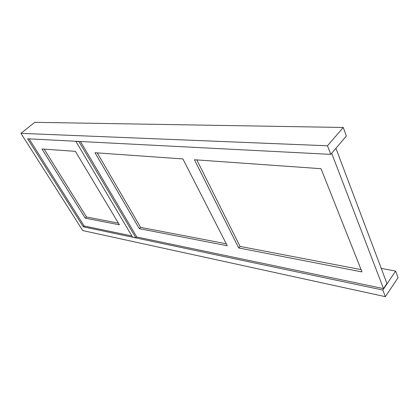 <?xml version="1.0" encoding="UTF-8"?>
<svg xmlns="http://www.w3.org/2000/svg" width="419" height="419" viewBox="0 0 419 419"><rect width="100%" height="100%" fill="white"/><g stroke="black" fill="none" stroke-linecap="round" stroke-linejoin="round"><path stroke-width="0.63" d="M343.255 127.47L346.361 135.992L330.769 154.37L327.475 145.786L343.255 127.47L34.772 122.322L20.95 133.347L327.475 145.786M381.253 268.417L395.636 271.088L398.05 277.703L385.37 296.678L82.758 230.581L20.95 133.347M395.636 271.088L382.83 290.053L83.308 226.815L27.586 138.783L330.769 154.37M382.83 290.053L385.37 296.678M84.193 225.977L83.308 226.815M80.448 141.502L136.783 236.981L383.479 288.597L331.691 153.281M383.479 288.597L386.936 283.48L335.933 148.316L331.717 153.281M238.71 247.975L362 271.915L321.043 168.695L194.437 159.749L238.71 247.975L240.05 246.419L361.084 269.606M95.008 152.726L139.297 228.664L227.287 245.754L182.888 158.932L95.008 152.726M97.287 152.888L140.59 227.365L139.297 228.664M29.105 138.862L84.135 225.967L131.87 235.955M41.952 148.981L85.293 218.179L119.41 224.804L75.389 151.343L41.952 148.981M44.142 149.133L86.534 217.005L85.293 218.179M75.818 141.261L132.566 237.128L135.856 237.819L78.919 141.533L75.692 141.365M136.741 236.918L135.856 237.819M86.534 217.005L118.394 223.112M140.59 227.365L226.276 243.779M196.81 159.917L240.05 246.419"/></g></svg>
